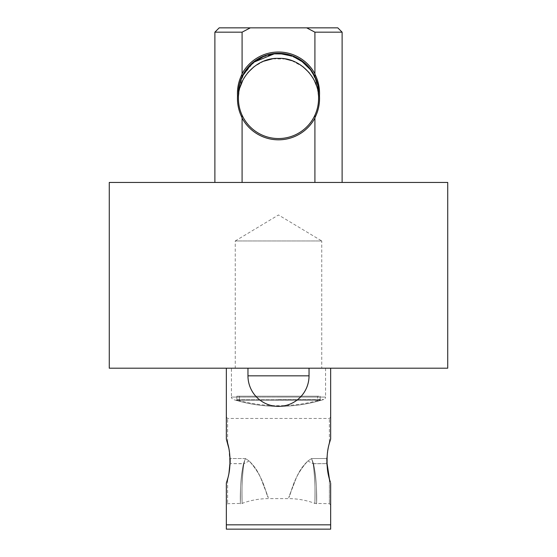 <?xml version="1.0" encoding="UTF-8"?>
<svg xmlns="http://www.w3.org/2000/svg" width="557" height="557" viewBox="0 0 557 557"><rect width="100%" height="100%" fill="white"/><g stroke="black" fill="none" stroke-linecap="round" stroke-linejoin="round"><path stroke-width="0.42" stroke-dasharray="2.79 2.09" d="M320.943 400.246L236.057 400.246L239.225 401.221L236.057 400.246L320.943 400.246L317.775 401.221L320.943 400.246A0.634 0.634 -90 0 1 320.769 400.274L320.769 400.274A0.634 0.634 -90 0 0 320.943 400.246M320.136 399.634L317.615 400.601L317.775 401.221A152.667 152.667 0 0 1 239.225 401.221A152.667 152.667 0 0 0 317.775 401.221L317.615 400.601L320.136 399.634A0.634 0.634 -90 0 0 320.769 400.274L320.769 400.274A0.634 0.634 -90 0 1 320.136 399.634L236.864 399.634L239.385 400.601L239.225 401.221L239.385 400.601L236.864 399.634L320.136 399.634L320.136 396.194L236.864 396.194L320.157 396.194L320.136 399.634M317.615 396.194L236.843 396.194L317.615 396.194L317.615 400.601A152.033 152.033 0 0 1 239.385 400.601A152.033 152.033 0 0 0 317.615 400.601L317.615 396.194M278.5 399.501L323.784 399.501L278.5 399.501M325.573 368.198L325.573 397.071L278.5 397.071L325.573 397.071A2.541 2.541 0 0 1 323.784 399.501A152.681 152.681 0 0 1 233.216 399.501C229.985 396.814 232.088 397.851 231.427 397.071L278.5 397.071L231.427 397.071L231.427 368.198L325.573 368.198L231.427 368.198M241.835 117.207C238.556 110.571 237.115 103.477 237.519 95.922L238.424 95.922L238.424 98.464C238.452 104.431 239.698 110.07 242.163 115.376L242.086 182.438L214.884 182.438L314.914 182.438L314.914 118.063A41.35 41.35 0 0 1 242.086 118.063M242.163 115.376A40.076 40.076 0 0 0 314.837 115.376L314.914 118.063M314.837 115.376C317.302 110.07 318.548 104.431 318.576 98.464L318.576 95.922L319.481 95.922C319.885 103.477 318.444 110.571 315.165 117.207M242.086 32.174L242.086 73.775A41.35 41.35 0 0 1 314.914 73.775L314.914 32.174L306.677 27.85L250.323 27.85L242.086 32.174L214.884 32.174M237.519 95.922C237.101 88.452 238.535 81.357 241.835 74.638L242.086 73.775M314.914 73.775L315.165 74.638C318.465 81.357 319.899 88.452 319.481 95.922M342.116 32.174L314.914 32.174M314.914 182.438L242.086 182.438M318.576 95.922L318.576 93.367C318.555 87.456 317.309 81.823 314.837 76.462L315.165 74.638M241.835 74.638L242.163 76.462C239.691 81.823 238.445 87.456 238.424 93.374L238.424 95.922M314.837 76.462A40.076 40.076 0 0 0 242.163 76.462L239.266 85.179M238.549 95.31L238.493 96.027A76.337 35.704 -176.5 0 0 238.438 93.249L238.424 98.429M238.89 87.254L244.572 72.048M247.614 67.836L260.794 57.42L277.087 53.319M284.279 53.716L299.938 59.508M311.628 70.823L317.755 85.305M318.103 87.198L318.576 93.082M318.576 93.374A5.09 1.713 180 0 0 318.576 93.367L318.576 98.464A40.076 40.076 0 0 0 318.576 98.45L318.562 93.249A76.337 35.704 -3.5 0 0 318.507 96.027L318.451 95.289M318.562 97.398L318.507 96.027M318.207 93.012L316.557 85.903M314.287 80.424L309.191 72.689M303.105 66.826L291.771 60.65M285.525 59.007L272.47 58.84M263.872 61.152L254.041 66.715M247.858 72.633L243.033 79.79M239.942 87.546L238.8 92.949M238.493 96.027L238.438 97.398M317.72 85.117L313.083 73.113M306.789 64.981L298.719 58.77M291.408 55.435L285.623 53.932M271.907 53.841L265.028 55.63M238.438 93.249L242.344 76.413L253.595 62.293M274.232 53.841L280.171 53.653M303.718 62.537L309.789 68.664M314.983 77.117L318.562 93.249M228.948 473.457L226.511 482.362L227.604 480.538L230.368 463.626L230.368 458.536L227.604 441.624L226.518 439.821M228.948 448.705L229.909 463.626L230.368 463.626L227.604 480.538L226.337 483.225L226.337 524.826L330.663 524.826L330.663 529.15L226.337 529.15L226.337 524.826M226.511 439.793L227.604 441.624L230.368 458.536L230.368 463.626L229.909 463.626M226.337 438.937L226.337 368.198L330.663 368.198L226.337 368.198M227.604 441.624L227.604 418.46L227.604 441.624M227.604 480.538L227.604 503.702L227.604 480.538M330.663 368.198L330.663 438.937L330.663 417.186L330.663 438.937L329.396 441.624L330.489 439.793M327.091 463.626L326.632 463.626L329.396 480.538L326.632 463.626L327.091 463.626L327.091 458.536L326.632 458.536L329.396 441.624L326.632 458.536L326.632 463.626L326.632 458.536L327.091 458.536M330.197 481.506L329.459 479.187M330.663 483.225L330.663 524.826M243.52 463.626C239.587 481.352 240.659 498.995 240.332 502.686C240.889 509.251 238.723 487.967 243.52 463.626C239.587 481.352 240.659 498.995 240.332 502.686C240.889 509.251 238.723 487.967 243.52 463.626L243.869 463.751A76.337 4.108 -27.9 0 1 249.097 460.973L245.421 458.536L243.869 463.751C240.659 486.922 242.567 509.216 242.079 502.365C242.17 498.849 241.265 480.447 243.869 463.751C240.659 486.922 242.567 509.216 242.079 502.365C242.17 498.849 241.265 480.447 243.869 463.751A76.337 4.108 152.1 0 1 249.097 460.973C264.652 477.746 265.64 494.261 268.328 497.666L265.64 490.369C262.096 483.441 260.655 471.932 249.097 460.973C264.652 477.746 265.64 494.261 268.328 497.666L265.64 490.369C262.096 483.441 260.655 471.932 249.097 460.973L245.421 458.536L243.52 463.626L245.421 458.536L229.909 458.536L245.421 458.536L243.869 463.751L230.368 463.626L243.52 463.626M329.396 480.538L330.489 482.362L329.396 480.538L329.396 503.702L329.396 480.538M329.396 441.624L329.396 418.46L329.396 441.624M313.48 463.626C318.27 487.918 316.111 509.258 316.668 502.686C316.334 499.044 317.413 481.366 313.48 463.626C318.27 487.918 316.111 509.258 316.668 502.686C316.334 499.044 317.413 481.366 313.48 463.626L313.131 463.751A76.337 4.108 27.9 0 0 307.903 460.973L311.579 458.536L313.131 463.751C315.735 480.447 314.83 498.849 314.921 502.365C314.433 509.209 316.341 486.929 313.131 463.751C315.735 480.447 314.83 498.849 314.921 502.365C314.433 509.209 316.341 486.929 313.131 463.751A76.337 4.108 -152.1 0 0 307.903 460.973C296.345 471.932 294.904 483.441 291.367 490.369L288.672 497.673C291.353 494.254 292.348 477.746 307.903 460.973C296.345 471.932 294.904 483.441 291.367 490.369L288.672 497.673C291.353 494.254 292.348 477.746 307.903 460.973L311.579 458.536L313.48 463.626L311.579 458.536L313.131 463.751L326.632 463.626L313.48 463.626M235.242 240.965L278.5 214.974L321.758 240.965L235.242 240.965L321.758 240.965L321.758 368.198L235.242 368.198L235.242 240.965M235.242 368.198L321.758 368.198M109.276 368.198L447.724 368.198M447.724 182.438L109.276 182.438M219.207 27.85L250.323 27.85M306.677 27.85L337.793 27.85M236.057 400.246A0.634 0.634 90 0 0 236.231 400.274L236.231 400.274A0.634 0.634 90 0 0 236.864 399.634A0.634 0.634 90 0 1 236.231 400.274L236.231 400.274A0.634 0.634 90 0 1 236.057 400.246M236.864 396.194L236.864 399.634L236.864 396.194M239.385 396.194L239.385 400.601L239.385 396.194M326.632 458.536L311.579 458.536L326.632 458.536M247.962 375.836L309.038 375.836M236.231 400.274L320.769 400.274L236.231 400.274L236.843 399.641L236.231 400.274M320.157 399.641L320.769 400.274L320.157 399.641L320.157 396.194L320.157 399.648M236.843 396.194L236.843 399.648L236.843 396.194M330.663 417.186L329.396 418.46L227.604 418.46L226.337 417.186M330.663 504.976L329.396 503.702L314.9 503.382C306.329 500.221 297.473 498.626 288.331 498.612L268.669 498.612C259.527 498.626 250.671 500.221 242.1 503.382L227.604 503.702L226.337 504.976"/><path stroke-width="0.84" d="M242.086 182.438L242.086 118.063A41.35 41.35 0 0 0 314.914 118.063L315.165 117.207C318.444 110.571 319.885 103.477 319.481 95.922C319.899 88.452 318.465 81.357 315.165 74.638L314.914 73.775A41.35 41.35 0 0 0 242.086 73.775L241.835 74.638C238.535 81.357 237.101 88.452 237.519 95.922C237.115 103.477 238.556 110.571 241.835 117.207L242.086 118.063M242.086 73.775L242.086 32.174L250.323 27.85L306.677 27.85L314.914 32.174L342.116 32.174L342.116 182.438M214.884 182.438L214.884 32.174L242.086 32.174M314.914 32.174L314.914 73.775M314.914 118.063L314.914 182.438M319.481 95.922L318.576 95.922L318.576 98.464C318.548 104.431 317.302 110.063 314.837 115.376A40.076 40.076 0 0 1 242.163 115.376C239.698 110.07 238.452 104.431 238.424 98.464L238.424 93.374C238.445 87.463 239.691 81.823 242.163 76.462L241.835 74.638M238.424 93.068L238.89 87.254M244.572 72.048L247.614 67.836M277.087 53.319L284.279 53.716M299.938 59.508L311.628 70.823M317.755 85.305L318.103 87.198M238.431 97.468C237.95 78.057 256.993 57.399 278.5 58.388C300.007 57.399 319.05 78.057 318.569 97.468L318.562 93.249C319.683 69.966 293.518 47.644 269.233 54.697C251.339 58.332 238.006 76.65 238.438 93.249L238.431 97.468A40.076 40.076 0 0 0 238.424 98.464L238.424 95.922L237.519 95.922M318.576 98.248L318.576 98.464A40.076 40.076 0 0 0 318.569 97.468M265.028 55.63L251.506 63.749L242.163 76.462A40.076 40.076 0 0 1 314.837 76.462C317.309 81.823 318.555 87.463 318.576 93.374L318.562 97.398M318.451 95.289L318.207 93.012M316.557 85.903L314.287 80.424M309.191 72.689L303.105 66.826M291.771 60.65L285.525 59.007M272.47 58.84L263.872 61.152M254.041 66.715L247.858 72.633M243.033 79.79L239.942 87.546M238.8 92.949L238.549 95.31M238.438 97.398L238.431 97.774M241.835 117.207L242.163 115.376M314.837 115.376L315.165 117.207M238.424 95.922L238.424 98.464M314.837 76.462L315.165 74.638M318.576 93.367A5.09 1.713 180 0 0 318.562 93.249A5.09 1.713 180 0 1 318.576 93.374L318.576 95.922M318.576 93.082L317.72 85.117M313.083 73.113L306.789 64.981M298.719 58.77L291.408 55.435M285.623 53.932L271.907 53.841M239.266 85.179L238.424 93.096M253.595 62.293L274.232 53.841M280.171 53.653L292.655 56.201L303.718 62.537M309.789 68.664L314.983 77.117M226.511 482.362L226.337 483.225L226.511 482.362C228.676 476.479 229.804 470.233 229.909 463.626L228.948 473.457M226.518 439.821L228.948 448.705M229.909 463.626L229.909 458.536C229.804 451.929 228.676 445.677 226.511 439.793L226.337 438.937L226.511 439.793M330.489 439.793L330.663 438.937L330.489 439.793C328.331 445.684 327.203 451.929 327.091 458.536C327.203 451.929 328.331 445.684 330.489 439.793M329.459 479.187L327.091 463.626C327.203 470.233 328.331 476.479 330.489 482.362L330.197 481.506M226.337 368.198L226.337 438.937M327.091 458.536L327.091 463.626M226.337 483.225L226.337 529.15L330.663 529.15L330.663 524.826L226.337 524.826M330.663 524.826L330.663 483.225M330.663 438.937L330.663 368.198M278.5 406.366A30.538 30.538 0 0 0 309.038 375.836L247.962 375.836A30.538 30.538 0 0 0 278.5 406.366M447.724 368.198L109.276 368.198L109.276 182.438L447.724 182.438L447.724 368.198M250.323 27.85L219.207 27.85L214.884 32.174M342.116 32.174L337.793 27.85L306.677 27.85M247.962 368.198L247.962 375.836M309.038 368.198L309.038 375.836"/></g></svg>
